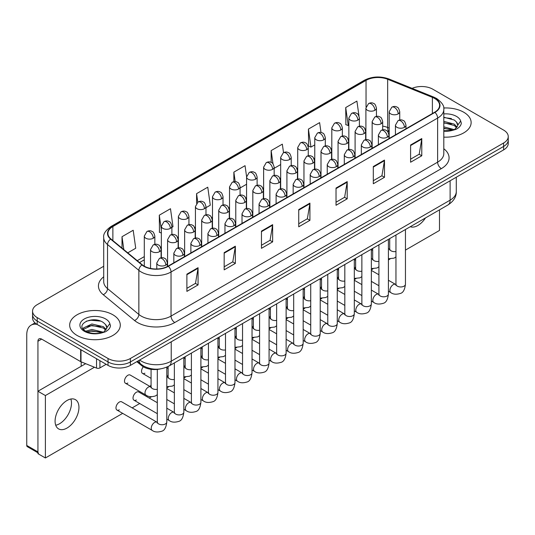 <?xml version="1.0" encoding="UTF-8"?>
<svg xmlns="http://www.w3.org/2000/svg" width="535" height="535" viewBox="0 0 535 535"><rect width="100%" height="100%" fill="white"/><g stroke="black" fill="none" stroke-linecap="round" stroke-linejoin="round"><path stroke-width="0.8" d="M389.192 131.77L388.136 131.349A21.092 12.178 0 0 0 387.26 131.008M160.634 368.869A15.816 9.135 180 0 1 141.681 365.652L136.833 361.653M463.725 112.223A25.312 14.612 0 0 0 443.696 107.996A25.312 14.612 0 0 1 463.725 112.223A25.312 14.612 0 0 1 471.134 122.555A25.312 14.612 0 0 0 463.725 112.223M112.878 314.781A25.312 14.612 0 0 0 85.292 311.617A25.312 14.612 0 0 0 69.67 325.12A25.312 14.612 0 0 0 77.087 335.452A25.312 14.612 0 0 0 104.666 338.615A25.312 14.612 0 0 0 120.288 325.12A25.312 14.612 0 0 0 112.878 314.781A25.312 14.612 0 0 0 85.292 311.617A25.312 14.612 0 0 0 69.67 325.12A25.312 14.612 0 0 0 77.087 335.452A25.312 14.612 0 0 0 104.666 338.615A25.312 14.612 0 0 0 120.288 325.12A25.312 14.612 0 0 0 112.878 314.781M434.641 98.447A16.873 9.744 180 0 1 439.583 105.335A16.873 9.744 180 0 1 434.641 112.223L168.057 266.136A16.873 9.744 180 0 1 142.303 264.832L110.979 239.005A16.873 9.744 180 0 1 107.93 233.421A16.873 9.744 180 0 1 112.872 226.532L366.04 80.364A16.873 9.744 180 0 1 387.654 79.274L432.387 97.357A16.873 9.744 180 0 1 434.641 98.447M434.942 98.273A17.294 9.984 0 0 0 432.628 97.156L387.895 79.073A17.294 9.984 0 0 0 365.746 80.19L112.571 226.358A17.294 9.984 0 0 0 110.638 239.145L141.962 264.972A17.294 9.984 0 0 0 168.358 266.31L434.942 112.397A17.294 9.984 0 0 0 434.942 98.273M103.71 266.263L37.189 304.669A15.816 9.135 0 0 0 32.555 311.123L32.555 318.011A15.816 9.135 0 0 0 37.189 324.471L108.03 365.372L108.03 361.928A15.816 9.135 0 0 0 130.4 361.928L503.616 146.45A15.816 9.135 0 0 0 508.25 139.996A15.816 9.135 0 0 1 503.616 146.45L130.4 361.928A15.816 9.135 0 0 1 108.03 361.928L37.189 321.027L108.03 361.928L108.03 358.483A15.816 9.135 0 0 0 130.4 358.483L503.616 143.005A15.816 9.135 0 0 0 508.25 136.552A15.816 9.135 0 0 0 503.616 130.092L432.775 89.191A15.816 9.135 0 0 0 412.104 88.342M32.555 314.567A15.816 9.135 0 0 0 37.189 321.027A15.816 9.135 0 0 1 32.555 314.567M186.889 274.167L186.889 291.388L198.07 284.928L198.07 267.707L186.889 274.167M186.889 288.332L195.502 283.356L198.024 268.276A4.22 2.434 -120 0 0 198.07 267.707M195.429 283.403L198.07 284.928M224.172 252.64L224.172 269.861L235.353 263.401L235.353 246.18L224.172 252.64M224.172 266.804L232.785 261.829L235.313 246.755A4.22 2.434 -120 0 0 235.353 246.18M232.712 261.876L235.353 263.401M261.454 231.113L261.454 248.334L272.643 241.873L272.643 224.653L261.454 231.113M261.454 245.277L270.068 240.302L272.596 225.228A4.22 2.434 -120 0 0 272.643 224.653M269.994 240.349L272.643 241.873M410.592 145.012L410.592 162.232L421.781 155.772L421.781 138.552L410.592 145.012M410.592 159.176L419.206 154.2L421.734 139.12A4.22 2.434 -120 0 0 421.781 138.552M419.132 154.247L421.781 155.772M373.31 166.532L373.31 183.752L384.491 177.299L384.491 160.079L373.31 166.532M373.31 180.703L381.923 175.727L384.451 160.647A4.22 2.434 -120 0 0 384.491 160.079M381.85 175.768L384.491 177.299M336.027 188.059L336.027 205.279L347.208 198.826L347.208 181.606L336.027 188.059M336.027 202.223L344.64 197.254L347.161 182.174A4.22 2.434 -120 0 0 347.208 181.606M344.56 197.295L347.208 198.826M298.737 209.586L298.737 226.807L309.925 220.346L309.925 203.126L298.737 209.586M298.737 223.75L307.358 218.775L309.879 203.701A4.22 2.434 -120 0 0 309.925 203.126M307.277 218.822L309.925 220.346M443.803 137.12A25.312 14.612 0 0 0 471.134 122.555A25.312 14.612 0 0 1 443.803 137.12M32.555 311.123A15.816 9.135 0 0 0 37.189 317.583L108.03 358.483M171.889 227.362L173.006 226.72L170.484 208.724L159.296 215.184L159.477 232.297M127.758 252.841L135.723 248.247L133.195 230.251L122.013 236.711L122.013 248.1M283.53 152.662L282.333 144.149L271.151 150.602L271.151 162.419M321 132.479L319.616 122.622L308.434 129.082L308.615 146.195M358.985 115.921L356.905 101.095L345.717 107.555L345.898 124.668M205.982 207.68L210.288 205.193L207.767 187.196L196.579 193.657L196.579 203.28M246.588 176.657L245.05 165.676L233.862 172.13L233.862 181.686M240.075 187.992L246.575 184.241M233.862 172.13L235.193 181.612M274.167 168.311L280.668 164.559M271.151 150.602L273.01 163.891M308.434 129.082L310.955 147.071L314.761 144.878M310.955 147.071L308.434 146.129M345.717 107.555L348.245 125.544L348.853 125.19M348.245 125.544L345.717 124.601M196.579 193.657L197.776 202.176M161.343 232.999L159.296 232.23M159.296 215.184L161.343 229.789M122.013 236.711L123.819 249.591M108.03 365.372A15.816 9.135 0 0 0 130.4 365.372L503.616 149.894A15.816 9.135 0 0 0 508.25 143.44L508.25 136.552M443.803 130.774L452.63 130.333L455.974 129.356C459.197 127.704 460.983 125.638 461.337 123.164L460.675 121.03L457.746 125.143A11.917 6.881 0 0 0 456.402 121.96L454.268 120.014L443.803 117.239M457.565 125.959L454.656 129.47M443.803 126.828L454.382 129.671M443.803 128.199L453.058 130.239M443.803 121.365L454.255 124.12L457.024 127.002M443.803 122.729L454.255 125.484L456.562 127.651M456.402 121.96L457.739 125.304M443.803 117.573L451.42 118.543M443.803 123.037L451.306 123.98M443.803 128.507L451.306 129.443M106.726 328.517L106.9 327.701A11.917 6.881 0 0 0 105.555 324.524L103.422 322.578C92.435 314.801 74.124 324.946 85.426 330.971C90.04 333.472 95.491 334.114 101.784 332.89L105.127 331.914C108.351 330.262 110.136 328.196 110.491 325.728L109.829 323.588L103.81 332.028M85.781 331.178L91.893 329.453L103.536 332.228M100.46 332.001L90.957 331.192L87.185 331.874L91.893 330.817L102.212 332.797M83.106 328.971L83.467 327.935L91.893 323.983L103.409 326.678L106.177 329.56M83.433 329.366L91.893 325.347L103.409 328.042L105.716 330.209M105.555 324.524L106.893 327.861M86.289 321.201L90.957 320.251L100.573 321.1M87.172 326.41L90.957 325.721L100.46 326.537M59.559 423.747A16.873 9.744 120 0 0 70.854 399.016A16.873 9.744 120 0 1 59.559 423.747A16.873 9.744 120 0 1 55.72 425.231A16.873 9.744 120 0 0 59.559 423.747M99.918 360.69L99.918 367.899L106.164 364.295M37.009 324.364A21.092 12.178 -120 0 0 31.117 325.146A21.092 12.178 -120 0 0 26.75 334.803L26.75 445.448L37.938 451.908L37.938 341.263A5.27 3.043 60 0 1 39.028 338.849A5.27 3.043 60 0 1 41.663 339.11L80.651 361.613L80.651 349.562M37.938 452.797L27.298 446.658A2.635 1.525 -60 0 1 26.75 445.448M81.186 366.274L81.186 361.861M37.938 451.908A2.635 1.525 120 0 0 38.48 453.112M99.918 367.899A2.635 1.525 180 0 1 96.541 368.073L80.999 361.787A2.635 1.525 180 0 1 80.651 361.613M157.31 394.696L155.438 395.927C151.472 397.13 148.322 396.856 145.981 395.104A4.748 2.742 -60 0 1 144.998 392.931A4.748 2.742 -60 0 1 148.569 387.006A4.748 2.742 -60 0 1 150.73 386.885L130.226 375.048A4.748 2.742 120 0 0 127.852 375.282A4.748 2.742 120 0 0 124.749 379.462A4.748 2.742 120 0 0 125.478 383.267A4.748 2.742 120 0 0 127.852 383.033M116.951 410.057L152.228 430.421A4.748 2.742 -60 0 1 151.499 426.616A4.748 2.742 -60 0 1 154.595 422.436A4.748 2.742 -60 0 1 154.809 422.322A4.748 2.742 -60 0 1 156.969 422.202L121.699 401.838A4.748 2.742 120 0 0 119.325 402.073A4.748 2.742 120 0 0 116.229 406.252A4.748 2.742 120 0 0 116.951 410.057A4.748 2.742 120 0 0 119.325 409.823M157.31 402.715L138.746 391.994A4.748 2.742 120 0 0 136.371 392.229A4.748 2.742 120 0 0 133.275 396.415A4.748 2.742 120 0 0 133.997 400.213A4.748 2.742 120 0 0 136.371 399.979M67.015 428.053A16.873 9.744 120 0 0 78.043 413.187A16.873 9.744 120 0 0 75.455 399.665A16.873 9.744 120 0 0 67.015 400.501A16.873 9.744 120 0 0 55.994 415.367A16.873 9.744 120 0 0 58.582 428.889A16.873 9.744 120 0 0 67.015 428.053M410.271 226.726A16.873 9.744 120 0 0 417.862 225.496A16.873 9.744 120 0 0 425.459 217.959M151.071 384.859A4.748 2.742 120 0 0 150.302 386.638M185.163 365.178A4.748 2.742 120 0 0 184.394 366.957M219.256 345.49A4.748 2.742 120 0 0 218.487 347.268M253.349 325.808A4.748 2.742 120 0 0 252.58 327.587M304.489 296.283A4.748 2.742 120 0 0 303.719 298.062M338.581 276.602A4.748 2.742 120 0 0 337.812 278.381M355.628 266.758A4.748 2.742 120 0 0 354.859 268.537M405.45 250.099L439.489 230.445L439.489 209.86M94.454 367.224L45.395 395.552L45.395 457.973L122.675 413.361M132.165 407.877L139.722 403.517M149.212 398.04L151.432 396.756M166.8 387.882L168.478 386.912M183.846 378.038L185.525 377.068M200.892 368.2L202.571 367.231M217.939 358.356L219.617 357.387M234.985 348.512L236.664 347.543M252.032 338.675L253.71 337.705M269.078 328.831L270.757 327.861M286.125 318.987L287.803 318.024M303.171 309.15L304.85 308.18M320.218 299.306L321.896 298.336M337.264 289.468L338.943 288.499M354.31 279.624L355.989 278.655M371.357 269.78L373.035 268.811M388.403 259.943L390.082 258.973M321.535 286.439A4.748 2.742 120 0 0 320.766 288.225M287.442 306.127A4.748 2.742 120 0 0 286.673 307.906M270.396 315.964A4.748 2.742 120 0 0 269.627 317.75M236.303 335.652A4.748 2.742 120 0 0 235.534 337.431M202.21 355.334A4.748 2.742 120 0 0 201.441 357.112M168.117 375.015A4.748 2.742 120 0 0 167.348 376.794M143.326 366.796A4.748 2.742 120 0 0 142.524 373.423A4.748 2.742 120 0 0 144.898 373.189M85.68 363.68L37.938 391.245L37.938 453.673L45.395 457.973M45.395 395.552L37.938 391.245M141.681 364.756L141.681 365.652M443.803 148.73A26.362 15.221 180 0 1 441.355 168.625L174.771 322.531A5.27 3.043 60 0 1 171.039 316.078L437.623 162.165A21.092 12.178 0 0 0 443.803 153.552L443.803 109.468A21.092 12.178 180 0 1 437.623 118.081A5.27 3.043 -120 0 0 434.942 112.397M174.771 322.531A26.362 15.221 180 0 1 137.482 322.531A26.362 15.221 180 0 1 134.532 320.498L103.208 294.671A26.362 15.221 180 0 1 103.71 276.809M141.213 316.078A21.092 12.178 0 0 0 171.039 316.078L171.039 271.987A21.092 12.178 180 0 1 138.853 270.362L107.528 244.535A21.092 12.178 180 0 1 103.71 237.553L103.71 281.637A21.092 12.178 0 0 0 107.528 288.619L138.853 314.446A21.092 12.178 0 0 0 141.213 316.078M443.803 109.468C444.505 106.177 442.084 102.499 436.533 98.447L433.758 97.102A5.27 2.468 112 0 0 432.628 97.156M433.758 97.102L389.025 79.013C380.291 75.923 371.999 76.371 364.154 80.357A5.27 3.043 60 0 1 365.746 80.19M112.571 226.358A5.27 3.043 -120 0 0 110.979 226.526C105.509 230.465 103.081 234.136 103.71 237.553M110.638 239.145A5.27 3.524 129.5 0 0 107.528 244.535L107.528 288.619A5.27 3.524 -50.5 0 1 103.208 294.671M389.025 79.013A5.27 2.468 112 0 0 387.895 79.073M141.962 264.972A5.27 3.524 129.5 0 0 138.853 270.362L138.853 314.446A5.27 3.524 -50.5 0 1 134.532 320.498M168.358 266.31A5.27 3.043 60 0 1 171.039 271.987L437.623 118.081L437.623 162.165A5.27 3.043 60 0 0 441.355 168.625M130.4 358.483L130.4 365.372M503.616 143.005L503.616 149.894M37.189 317.583L37.189 324.471M112.872 226.532L112.872 240.563M432.387 97.357L432.387 113.527M387.654 79.274L387.654 127.49A16.873 9.744 0 0 0 382.692 126.113M389.192 128.112L387.654 127.49A9.49 4.447 -68 0 0 389.192 131.617M366.04 80.364L366.04 106.926M365.9 128.661L365.111 129.116M348.853 138.505L348.064 138.96M331.807 148.349L331.018 148.804M314.761 158.186L313.971 158.641M297.714 168.03L296.925 168.485M280.668 177.867L279.879 178.329M263.621 187.711L262.832 188.166M246.575 197.555L245.786 198.01M229.528 207.393L228.739 207.854M212.482 217.237L211.693 217.691M195.435 227.081L194.646 227.535M178.389 236.918L177.6 237.379M161.343 246.762L160.553 247.217M144.296 256.606L137.254 260.672M365.9 130.079A9.49 5.477 60 0 1 365.626 131.021M298.737 210.135L309.879 203.701M336.027 188.608L347.161 182.174M373.31 167.081L384.451 160.647M410.592 145.553L421.734 139.12M261.454 231.655L272.596 225.228M224.172 253.182L235.313 246.755M186.889 274.709L198.024 268.276M139.655 360.028A21.092 12.178 0 0 0 141.4 361.172A21.092 12.178 0 0 0 171.227 361.172L450.116 200.157A21.092 12.178 0 0 0 456.288 191.55C456.449 196.78 453.66 201.26 447.929 204.985L169.04 366A10.546 6.086 60 0 0 171.227 361.172L171.227 341.798M450.116 180.783L450.116 200.157A10.546 6.086 60 0 1 447.929 204.985M139.073 360.363A10.546 7.055 129.5 0 0 140.966 364.188L137.455 361.299M404.433 127.337A5.27 3.043 0 0 0 405.978 125.19C405.142 122.14 404.306 120.642 403.477 120.703C401.945 119.626 400.147 119.599 398.067 120.622A5.27 3.043 60 0 1 400.702 120.883A5.27 3.043 -120 0 1 404.433 127.337A5.27 3.043 0 0 1 396.977 127.337A5.27 3.043 0 0 1 395.432 125.19L398.067 120.622M388.403 291.214L390.878 292.638A4.748 2.742 -60 0 1 390.149 288.833A4.748 2.742 -60 0 1 393.245 284.653A4.748 2.742 -60 0 1 393.459 284.54A4.748 2.742 -60 0 1 395.619 284.419L388.403 280.253M396.234 284.894L395.806 285.249L395.96 284.225A4.748 2.742 -0 0 0 397.351 286.158A4.748 2.742 -0 0 0 403.845 286.278A4.748 2.742 -0 0 0 405.45 284.225C404.801 289.736 403.096 292.812 400.327 293.454C396.361 294.665 393.212 294.39 390.878 292.638M398.194 113.895A5.27 3.043 0 0 0 399.739 111.741C398.903 108.692 398.067 107.201 397.231 107.254C395.706 106.177 393.907 106.151 391.827 107.174A5.27 3.043 60 0 1 394.462 107.435A5.27 3.043 -120 0 1 398.194 113.895A5.27 3.043 0 0 1 390.737 113.895A5.27 3.043 0 0 1 389.192 111.741L391.827 107.174M388.403 248.882A4.748 2.742 -60 0 1 389.38 249.103L388.403 248.541M389.988 249.584L389.567 249.932L389.721 248.909A4.748 2.742 -0 0 0 391.105 250.841A4.748 2.742 -0 0 0 395.96 251.51M374.901 110.29A5.27 3.043 0 0 0 376.446 108.137C375.61 105.087 374.781 103.596 373.945 103.65C372.42 102.58 370.615 102.553 368.541 103.569A5.27 3.043 60 0 1 371.176 103.83A5.27 3.043 -120 0 1 374.901 110.29A5.27 3.043 0 0 1 367.445 110.29A5.27 3.043 0 0 1 365.9 108.137L368.541 103.569M387.387 137.181A5.27 3.043 0 0 0 388.932 135.027C388.096 131.978 387.26 130.487 386.43 130.54C384.899 129.47 383.1 129.443 381.02 130.46A5.27 3.043 60 0 1 383.655 130.721A5.27 3.043 -120 0 1 387.387 137.181A5.27 3.043 0 0 1 379.93 137.181A5.27 3.043 0 0 1 378.385 135.027L381.02 130.46M371.357 301.051L373.831 302.482A4.748 2.742 -60 0 1 373.102 298.677A4.748 2.742 -60 0 1 376.199 294.497A4.748 2.742 -60 0 1 376.413 294.384A4.748 2.742 -60 0 1 378.573 294.263L371.357 290.09M379.188 294.738L378.76 295.093L378.914 294.063A4.748 2.742 -0 0 0 380.305 296.002A4.748 2.742 -0 0 0 386.798 296.123A4.748 2.742 -0 0 0 388.403 294.063C387.755 299.573 386.049 302.656 383.281 303.298C379.315 304.502 376.165 304.234 373.831 302.482M370.34 147.025A5.27 3.043 0 0 0 371.885 144.871C371.049 141.822 370.213 140.324 369.384 140.384C367.853 139.307 366.054 139.281 363.974 140.304A5.27 3.043 60 0 1 366.609 140.565A5.27 3.043 -120 0 1 370.34 147.025A5.27 3.043 0 0 1 362.884 147.025A5.27 3.043 0 0 1 361.339 144.871L363.974 140.304M354.31 310.895L356.785 312.32A4.748 2.742 -60 0 1 356.056 308.521A4.748 2.742 -60 0 1 359.152 304.335A4.748 2.742 -60 0 1 359.366 304.221A4.748 2.742 -60 0 1 361.526 304.101L354.31 299.934M362.141 304.582L361.713 304.93L361.867 303.907A4.748 2.742 -0 0 0 363.258 305.846A4.748 2.742 -0 0 0 369.752 305.96A4.748 2.742 -0 0 0 371.357 303.907C370.708 309.417 369.003 312.493 366.234 313.142C362.269 314.346 359.119 314.072 356.785 312.32M353.294 156.862A5.27 3.043 0 0 0 354.839 154.715C354.003 151.666 353.167 150.168 352.338 150.228C350.806 149.151 349.007 149.125 346.927 150.148A5.27 3.043 60 0 1 349.562 150.409A5.27 3.043 -120 0 1 353.294 156.862A5.27 3.043 0 0 1 345.837 156.862A5.27 3.043 0 0 1 344.293 154.715L346.927 150.148M337.264 320.739L339.738 322.164A4.748 2.742 -60 0 1 339.009 318.358A4.748 2.742 -60 0 1 342.106 314.179A4.748 2.742 -60 0 1 342.32 314.065A4.748 2.742 -60 0 1 344.48 313.945L337.264 309.778M345.095 314.419L344.667 314.774L344.821 313.751A4.748 2.742 -0 0 0 346.212 315.683A4.748 2.742 -0 0 0 352.705 315.804A4.748 2.742 -0 0 0 354.31 313.751C353.662 319.261 351.956 322.337 349.194 322.979C345.222 324.19 342.072 323.916 339.738 322.164M336.248 166.706A5.27 3.043 0 0 0 337.792 164.553C336.956 161.503 336.12 160.012 335.291 160.065C333.76 158.989 331.961 158.962 329.881 159.985A5.27 3.043 60 0 1 332.516 160.246A5.27 3.043 -120 0 1 336.248 166.706A5.27 3.043 0 0 1 328.791 166.706A5.27 3.043 0 0 1 327.246 164.553L329.881 159.985M320.218 330.576L322.692 332.008A4.748 2.742 -60 0 1 321.963 328.202A4.748 2.742 -60 0 1 325.059 324.023A4.748 2.742 -60 0 1 325.273 323.909A4.748 2.742 -60 0 1 327.433 323.782L320.218 319.616M328.049 324.263L327.621 324.611L327.774 323.588A4.748 2.742 -0 0 0 329.165 325.527A4.748 2.742 -0 0 0 335.659 325.648A4.748 2.742 -0 0 0 337.264 323.588C336.615 329.099 334.91 332.181 332.148 332.823C328.182 334.027 325.026 333.76 322.692 332.008M381.147 123.739A5.27 3.043 0 0 0 382.692 121.585C381.856 118.536 381.02 117.038 380.184 117.098C378.66 116.021 376.861 115.995 374.781 117.018A5.27 3.043 60 0 1 377.416 117.279A5.27 3.043 -120 0 1 381.147 123.739A5.27 3.043 0 0 1 373.691 123.739A5.27 3.043 0 0 1 372.146 121.585L374.781 117.018M371.357 258.726A4.748 2.742 -60 0 1 372.333 258.947L371.357 258.378M372.942 259.421L372.52 259.776L372.674 258.746A4.748 2.742 -0 0 0 374.059 260.685A4.748 2.742 -0 0 0 378.914 261.347M364.101 133.576A5.27 3.043 0 0 0 365.646 131.423C364.81 128.38 363.974 126.882 363.138 126.942C361.613 125.865 359.814 125.839 357.734 126.862A5.27 3.043 60 0 1 360.369 127.123A5.27 3.043 -120 0 1 364.101 133.576A5.27 3.043 0 0 1 356.644 133.576A5.27 3.043 0 0 1 355.1 131.423L357.734 126.862M354.31 268.563A4.748 2.742 -60 0 1 355.287 268.784L354.31 268.222M355.895 269.265L355.474 269.613L355.628 268.59A4.748 2.742 -0 0 0 357.012 270.529A4.748 2.742 -0 0 0 361.867 271.191M347.055 143.42A5.27 3.043 0 0 0 348.599 141.267C347.763 138.217 346.927 136.726 346.091 136.779C344.567 135.703 342.768 135.676 340.688 136.699A5.27 3.043 60 0 1 343.323 136.96A5.27 3.043 -120 0 1 347.055 143.42A5.27 3.043 0 0 1 339.598 143.42A5.27 3.043 0 0 1 338.053 141.267L340.688 136.699M337.264 278.407A4.748 2.742 -60 0 1 338.24 278.628L337.264 278.066M338.849 279.103L338.428 279.457L338.581 278.434A4.748 2.742 -0 0 0 339.966 280.367A4.748 2.742 -0 0 0 344.821 281.036M357.855 120.134A5.27 3.043 0 0 0 359.4 117.981C358.564 114.931 357.734 113.433 356.898 113.494C355.374 112.417 353.568 112.39 351.495 113.413A5.27 3.043 60 0 1 354.13 113.674A5.27 3.043 -120 0 1 357.855 120.134A5.27 3.043 0 0 1 350.398 120.134A5.27 3.043 0 0 1 348.853 117.981L351.495 113.413M340.808 129.972A5.27 3.043 0 0 0 342.353 127.825C341.517 124.775 340.688 123.277 339.852 123.338C338.327 122.261 336.522 122.234 334.449 123.257A5.27 3.043 60 0 1 337.083 123.518A5.27 3.043 -120 0 1 340.808 129.972A5.27 3.043 0 0 1 333.352 129.972A5.27 3.043 0 0 1 331.807 127.825L334.449 123.257M323.762 139.816A5.27 3.043 0 0 0 325.307 137.662C324.471 134.613 323.642 133.121 322.806 133.175C321.281 132.105 319.475 132.078 317.402 133.095A5.27 3.043 60 0 1 320.037 133.355A5.27 3.043 -120 0 1 323.762 139.816A5.27 3.043 0 0 1 316.305 139.816A5.27 3.043 0 0 1 314.761 137.662L317.402 133.095M306.715 149.66A5.27 3.043 0 0 0 308.26 147.506C307.424 144.457 306.595 142.959 305.759 143.019C304.234 141.942 302.429 141.915 300.356 142.939A5.27 3.043 60 0 1 302.991 143.199A5.27 3.043 -120 0 1 306.715 149.66A5.27 3.043 0 0 1 299.259 149.66A5.27 3.043 0 0 1 297.714 147.506L300.356 142.939M460.675 121.03A15.08 8.707 0 0 0 456.489 116.403A15.08 8.707 0 0 0 443.803 113.928M443.803 131.189A15.08 8.707 0 0 0 452.63 130.333M109.829 323.588A15.08 8.707 0 0 0 105.649 318.96A15.08 8.707 0 0 0 84.316 318.96A15.08 8.707 0 0 0 84.316 331.272A15.08 8.707 0 0 0 101.784 332.89M37.938 341.263L41.663 339.11M80.999 349.763L80.999 361.787M96.541 368.073L96.541 358.738M330.008 153.264A5.27 3.043 0 0 0 331.553 151.111C330.717 148.061 329.881 146.563 329.045 146.623C327.52 145.547 325.721 145.52 323.642 146.543A5.27 3.043 60 0 1 326.276 146.804A5.27 3.043 -120 0 1 330.008 153.264A5.27 3.043 0 0 1 322.551 153.264A5.27 3.043 0 0 1 321.007 151.111L323.642 146.543M320.218 288.251A4.748 2.742 -60 0 1 321.194 288.472L320.218 287.904M321.802 288.947L321.381 289.301L321.535 288.271A4.748 2.742 -0 0 0 322.919 290.211A4.748 2.742 -0 0 0 327.774 290.873M319.201 176.55A5.27 3.043 0 0 0 320.746 174.397C319.91 171.347 319.074 169.849 318.245 169.909C316.713 168.833 314.914 168.806 312.835 169.829A5.27 3.043 60 0 1 315.469 170.09A5.27 3.043 -120 0 1 319.201 176.55A5.27 3.043 0 0 1 311.745 176.55A5.27 3.043 0 0 1 310.2 174.397L312.835 169.829M303.171 340.421L305.645 341.845A4.748 2.742 -60 0 1 304.917 338.046A4.748 2.742 -60 0 1 308.013 333.86A4.748 2.742 -60 0 1 308.227 333.746A4.748 2.742 -60 0 1 310.387 333.626L303.171 329.46M311.002 334.108L310.574 334.455L310.728 333.432A4.748 2.742 -0 0 0 312.119 335.371A4.748 2.742 -0 0 0 318.613 335.485A4.748 2.742 -0 0 0 320.218 333.432C319.569 338.943 317.864 342.019 315.102 342.667C311.136 343.871 307.979 343.597 305.645 341.845M302.155 186.387A5.27 3.043 0 0 0 303.699 184.234C302.863 181.191 302.028 179.693 301.198 179.753C299.667 178.677 297.868 178.65 295.788 179.673A5.27 3.043 60 0 1 298.423 179.934A5.27 3.043 -120 0 1 302.155 186.387A5.27 3.043 0 0 1 294.698 186.387A5.27 3.043 0 0 1 293.153 184.234L295.788 179.673M286.125 350.258L288.599 351.689A4.748 2.742 -60 0 1 287.87 347.884A4.748 2.742 -60 0 1 290.966 343.704A4.748 2.742 -60 0 1 291.18 343.59A4.748 2.742 -60 0 1 293.34 343.47L286.125 339.304M293.956 343.945L293.528 344.299L293.682 343.276A4.748 2.742 -0 0 0 295.073 345.209A4.748 2.742 -0 0 0 301.566 345.329A4.748 2.742 -0 0 0 303.171 343.276C302.522 348.787 300.817 351.863 298.055 352.505C294.089 353.715 290.933 353.441 288.599 351.689M285.108 196.231A5.27 3.043 0 0 0 286.653 194.078C285.817 191.028 284.981 189.537 284.152 189.591C282.62 188.514 280.822 188.487 278.742 189.51A5.27 3.043 60 0 1 281.377 189.771A5.27 3.043 -120 0 1 285.108 196.231A5.27 3.043 0 0 1 277.652 196.231A5.27 3.043 0 0 1 276.107 194.078L278.742 189.51M269.078 360.102L271.553 361.526A4.748 2.742 -60 0 1 270.824 357.728A4.748 2.742 -60 0 1 273.92 353.548A4.748 2.742 -60 0 1 274.134 353.434A4.748 2.742 -60 0 1 276.294 353.307L269.078 349.141M276.909 353.789L276.481 354.137L276.635 353.113A4.748 2.742 -0 0 0 278.026 355.053A4.748 2.742 -0 0 0 284.52 355.166A4.748 2.742 -0 0 0 286.125 353.113C285.476 358.624 283.771 361.7 281.009 362.349C277.043 363.553 273.887 363.278 271.553 361.526M268.062 206.075A5.27 3.043 0 0 0 269.607 203.922C268.771 200.872 267.935 199.374 267.105 199.435C265.574 198.358 263.775 198.331 261.695 199.354A5.27 3.043 60 0 1 264.33 199.615A5.27 3.043 -120 0 1 268.062 206.075A5.27 3.043 0 0 1 260.605 206.075A5.27 3.043 0 0 1 259.06 203.922L261.695 199.354M252.032 369.946L254.506 371.37A4.748 2.742 -60 0 1 253.777 367.572A4.748 2.742 -60 0 1 256.874 363.385A4.748 2.742 -60 0 1 257.088 363.272A4.748 2.742 -60 0 1 259.248 363.151L252.032 358.985M259.863 363.633L259.435 363.981L259.589 362.957A4.748 2.742 -0 0 0 260.98 364.897A4.748 2.742 -0 0 0 267.473 365.01A4.748 2.742 -0 0 0 269.078 362.957C268.43 368.468 266.724 371.544 263.962 372.193C259.997 373.397 256.84 373.122 254.506 371.37M312.962 163.101A5.27 3.043 0 0 0 314.506 160.948C313.671 157.899 312.835 156.407 311.999 156.461C310.474 155.391 308.675 155.364 306.595 156.387A5.27 3.043 60 0 1 309.23 156.648A5.27 3.043 -120 0 1 312.962 163.101A5.27 3.043 0 0 1 305.505 163.101A5.27 3.043 0 0 1 303.96 160.948L306.595 156.387M303.171 298.089A4.748 2.742 -60 0 1 304.147 298.309L303.171 297.748M304.756 298.791L304.335 299.139L304.489 298.115A4.748 2.742 -0 0 0 305.873 300.055A4.748 2.742 -0 0 0 310.728 300.717M295.915 172.945A5.27 3.043 0 0 0 297.46 170.792C296.624 167.743 295.788 166.245 294.952 166.305C293.427 165.228 291.628 165.201 289.549 166.224A5.27 3.043 60 0 1 292.184 166.485A5.27 3.043 -120 0 1 295.915 172.945A5.27 3.043 0 0 1 288.459 172.945A5.27 3.043 0 0 1 286.914 170.792L289.549 166.224M286.125 307.933A4.748 2.742 -60 0 1 287.101 308.153L286.125 307.592M287.71 308.628L287.288 308.983L287.442 307.959A4.748 2.742 -0 0 0 288.826 309.892A4.748 2.742 -0 0 0 293.682 310.554M278.869 182.789A5.27 3.043 0 0 0 280.414 180.636C279.578 177.587 278.742 176.089 277.906 176.149C276.381 175.072 274.582 175.045 272.502 176.068A5.27 3.043 60 0 1 275.137 176.329A5.27 3.043 -120 0 1 278.869 182.789A5.27 3.043 0 0 1 271.412 182.789A5.27 3.043 0 0 1 269.867 180.636L272.502 176.068M269.078 317.777A4.748 2.742 -60 0 1 270.055 317.997L269.078 317.429M270.663 318.472L270.242 318.827L270.396 317.797A4.748 2.742 -0 0 0 271.78 319.736A4.748 2.742 -0 0 0 276.635 320.398M261.822 192.627A5.27 3.043 0 0 0 263.367 190.473C262.531 187.424 261.695 185.933 260.859 185.986C259.335 184.916 257.536 184.889 255.456 185.906A5.27 3.043 60 0 1 258.091 186.173A5.27 3.043 -120 0 1 261.822 192.627A5.27 3.043 0 0 1 254.366 192.627A5.27 3.043 0 0 1 252.821 190.473L255.456 185.906M252.032 327.614A4.748 2.742 -60 0 1 253.008 327.835L252.032 327.273M253.617 328.316L253.195 328.664L253.349 327.641A4.748 2.742 -0 0 0 254.734 329.58A4.748 2.742 -0 0 0 259.589 330.242M289.669 159.497A5.27 3.043 0 0 0 291.214 157.35C290.378 154.301 289.549 152.803 288.713 152.863C287.188 151.786 285.382 151.759 283.309 152.783A5.27 3.043 60 0 1 285.944 153.043A5.27 3.043 -120 0 1 289.669 159.497A5.27 3.043 0 0 1 282.212 159.497A5.27 3.043 0 0 1 280.668 157.35L283.309 152.783M272.623 169.341A5.27 3.043 0 0 0 274.167 167.188C273.332 164.138 272.502 162.647 271.666 162.7C270.142 161.624 268.336 161.597 266.263 162.62A5.27 3.043 60 0 1 268.898 162.881A5.27 3.043 -120 0 1 272.623 169.341A5.27 3.043 0 0 1 265.166 169.341A5.27 3.043 0 0 1 263.621 167.188L266.263 162.62M255.576 179.185A5.27 3.043 0 0 0 257.121 177.031C256.285 173.982 255.456 172.484 254.62 172.544C253.095 171.467 251.289 171.441 249.216 172.464A5.27 3.043 60 0 1 251.851 172.725A5.27 3.043 -120 0 1 255.576 179.185A5.27 3.043 0 0 1 248.12 179.185A5.27 3.043 0 0 1 246.575 177.031L249.216 172.464M251.015 215.913A5.27 3.043 0 0 0 252.56 213.759C251.724 210.716 250.888 209.218 250.059 209.279C248.528 208.202 246.729 208.175 244.649 209.198A5.27 3.043 60 0 1 247.284 209.459A5.27 3.043 -120 0 1 251.015 215.913A5.27 3.043 0 0 1 243.559 215.913A5.27 3.043 0 0 1 242.014 213.759L244.649 209.198M234.985 379.783L237.46 381.214A4.748 2.742 -60 0 1 236.731 377.409A4.748 2.742 -60 0 1 239.827 373.229A4.748 2.742 -60 0 1 240.041 373.116A4.748 2.742 -60 0 1 242.201 372.995L234.985 368.829M242.816 373.47L242.388 373.825L242.542 372.795A4.748 2.742 -0 0 0 243.933 374.734A4.748 2.742 -0 0 0 250.427 374.854A4.748 2.742 -0 0 0 252.032 372.795C251.383 378.305 249.678 381.388 246.916 382.03C242.95 383.241 239.794 382.966 237.46 381.214M233.969 225.757A5.27 3.043 0 0 0 235.514 223.603C234.678 220.554 233.842 219.062 233.013 219.116C231.481 218.039 229.682 218.012 227.602 219.036A5.27 3.043 60 0 1 230.237 219.297A5.27 3.043 -120 0 1 233.969 225.757A5.27 3.043 0 0 1 226.512 225.757A5.27 3.043 0 0 1 224.967 223.603L227.602 219.036M217.939 389.627L220.413 391.052A4.748 2.742 -60 0 1 219.684 387.253A4.748 2.742 -60 0 1 222.781 383.073A4.748 2.742 -60 0 1 222.995 382.953A4.748 2.742 -60 0 1 225.155 382.833L217.939 378.666M225.77 383.314L225.342 383.662L225.496 382.639A4.748 2.742 -0 0 0 226.887 384.578A4.748 2.742 -0 0 0 233.38 384.692A4.748 2.742 -0 0 0 234.985 382.639C234.337 388.149 232.631 391.225 229.869 391.874C225.904 393.078 222.747 392.804 220.413 391.052M216.922 235.601A5.27 3.043 0 0 0 218.467 233.447C217.631 230.398 216.795 228.9 215.966 228.96C214.435 227.883 212.636 227.857 210.556 228.88A5.27 3.043 60 0 1 213.191 229.14A5.27 3.043 -120 0 1 216.922 235.601A5.27 3.043 0 0 1 209.466 235.601A5.27 3.043 0 0 1 207.921 233.447L210.556 228.88M200.892 399.471L203.367 400.896A4.748 2.742 -60 0 1 202.638 397.09A4.748 2.742 -60 0 1 205.734 392.911A4.748 2.742 -60 0 1 205.948 392.797A4.748 2.742 -60 0 1 208.108 392.677L200.892 388.51M208.724 393.158L208.296 393.506L208.449 392.483A4.748 2.742 -0 0 0 209.84 394.415A4.748 2.742 -0 0 0 216.334 394.536A4.748 2.742 -0 0 0 217.939 392.483C217.29 397.993 215.585 401.069 212.823 401.718C208.857 402.922 205.701 402.648 203.367 400.896M199.876 245.438A5.27 3.043 0 0 0 201.421 243.285C200.585 240.235 199.749 238.744 198.92 238.804C197.388 237.727 195.589 237.7 193.51 238.724A5.27 3.043 60 0 1 196.151 238.984A5.27 3.043 -120 0 1 199.876 245.438A5.27 3.043 0 0 1 192.419 245.438A5.27 3.043 0 0 1 190.875 243.285L193.51 238.724M183.846 409.308L186.32 410.74A4.748 2.742 -60 0 1 185.591 406.934A4.748 2.742 -60 0 1 188.688 402.755A4.748 2.742 -60 0 1 188.902 402.641A4.748 2.742 -60 0 1 191.062 402.521L183.846 398.354M191.677 402.995L191.249 403.35L191.403 402.32A4.748 2.742 -0 0 0 192.794 404.259A4.748 2.742 -0 0 0 199.287 404.38A4.748 2.742 -0 0 0 200.892 402.32C200.244 407.83 198.538 410.913 195.777 411.555C191.811 412.766 188.654 412.492 186.32 410.74M182.83 255.282A5.27 3.043 0 0 0 184.374 253.129C183.538 250.079 182.702 248.588 181.873 248.641C180.342 247.565 178.543 247.538 176.463 248.561A5.27 3.043 60 0 1 179.105 248.822A5.27 3.043 -120 0 1 182.83 255.282A5.27 3.043 0 0 1 175.373 255.282A5.27 3.043 0 0 1 173.828 253.129L176.463 248.561M166.8 419.152L169.274 420.577A4.748 2.742 -60 0 1 168.545 416.778A4.748 2.742 -60 0 1 171.641 412.592A4.748 2.742 -60 0 1 171.855 412.478A4.748 2.742 -60 0 1 174.015 412.358L166.8 408.192M174.631 412.839L174.203 413.187L174.357 412.164A4.748 2.742 -0 0 0 175.748 414.103A4.748 2.742 -0 0 0 182.241 414.217A4.748 2.742 -0 0 0 183.846 412.164C183.197 417.674 181.492 420.751 178.73 421.399C174.764 422.603 171.608 422.329 169.274 420.577M165.783 265.126A5.27 3.043 0 0 0 167.328 262.973C166.492 259.923 165.656 258.425 164.827 258.485C163.295 257.409 161.496 257.382 159.417 258.405A5.27 3.043 60 0 1 162.058 258.666A5.27 3.043 -120 0 1 165.783 265.126A5.27 3.043 0 0 1 158.327 265.126A5.27 3.043 0 0 1 156.782 262.973L159.417 258.405M157.584 422.677L157.156 423.031L157.31 422.008A4.748 2.742 -0 0 0 158.701 423.941A4.748 2.742 -0 0 0 165.195 424.061A4.748 2.742 -0 0 0 166.8 422.008C166.151 427.518 164.446 430.595 161.684 431.243C157.718 432.447 154.561 432.173 152.228 430.421M244.776 202.471A5.27 3.043 0 0 0 246.321 200.317C245.485 197.268 244.649 195.77 243.813 195.83C242.288 194.753 240.489 194.727 238.409 195.75A5.27 3.043 60 0 1 241.044 196.011A5.27 3.043 -120 0 1 244.776 202.471A5.27 3.043 0 0 1 237.319 202.471A5.27 3.043 0 0 1 235.774 200.317L238.409 195.75M234.985 337.458A4.748 2.742 -60 0 1 235.962 337.679L234.985 337.117M236.57 338.153L236.149 338.508L236.303 337.485A4.748 2.742 -0 0 0 237.687 339.417A4.748 2.742 -0 0 0 242.542 340.079M227.729 212.308A5.27 3.043 0 0 0 229.274 210.161C228.438 207.112 227.602 205.614 226.766 205.674C225.242 204.597 223.443 204.571 221.363 205.594A5.27 3.043 60 0 1 223.998 205.855A5.27 3.043 -120 0 1 227.729 212.308A5.27 3.043 0 0 1 220.273 212.308A5.27 3.043 0 0 1 218.728 210.161L221.363 205.594M217.939 347.302A4.748 2.742 -60 0 1 218.915 347.523L217.939 346.954M219.524 347.997L219.103 348.352L219.256 347.322A4.748 2.742 -0 0 0 220.641 349.261A4.748 2.742 -0 0 0 225.496 349.923M210.683 222.152A5.27 3.043 0 0 0 212.228 219.999C211.392 216.949 210.556 215.458 209.72 215.511C208.195 214.441 206.396 214.415 204.316 215.431A5.27 3.043 60 0 1 206.951 215.692A5.27 3.043 -120 0 1 210.683 222.152A5.27 3.043 0 0 1 203.226 222.152A5.27 3.043 0 0 1 201.682 219.999L204.316 215.431M200.892 357.139A4.748 2.742 -60 0 1 201.869 357.36L200.892 356.798M202.477 357.841L202.056 358.189L202.21 357.166A4.748 2.742 -0 0 0 203.594 359.105A4.748 2.742 -0 0 0 208.449 359.767M193.637 231.996A5.27 3.043 0 0 0 195.181 229.843C194.345 226.793 193.51 225.295 192.674 225.355C191.149 224.279 189.35 224.252 187.27 225.275A5.27 3.043 60 0 1 189.905 225.536A5.27 3.043 -120 0 1 193.637 231.996A5.27 3.043 0 0 1 186.18 231.996A5.27 3.043 0 0 1 184.635 229.843L187.27 225.275M183.846 366.983A4.748 2.742 -60 0 1 184.822 367.204L183.846 366.642M185.431 367.679L185.01 368.033L185.163 367.01A4.748 2.742 -0 0 0 186.548 368.943A4.748 2.742 -0 0 0 191.403 369.605M176.59 241.833A5.27 3.043 0 0 0 178.135 239.687C177.299 236.637 176.463 235.139 175.627 235.199C174.102 234.123 172.303 234.096 170.224 235.119A5.27 3.043 60 0 1 172.858 235.38A5.27 3.043 -120 0 1 176.59 241.833A5.27 3.043 0 0 1 169.134 241.833A5.27 3.043 0 0 1 167.589 239.687L170.224 235.119M166.8 376.827A4.748 2.742 -60 0 1 167.776 377.041L166.8 376.479M168.385 377.523L167.963 377.87L168.117 376.847A4.748 2.742 -0 0 0 169.501 378.787A4.748 2.742 -0 0 0 174.357 379.449M159.544 251.677A5.27 3.043 0 0 0 161.088 249.524C160.253 246.474 159.417 244.983 158.581 245.037C157.056 243.96 155.257 243.933 153.177 244.956A5.27 3.043 60 0 1 155.812 245.217A5.27 3.043 -120 0 1 159.544 251.677A5.27 3.043 0 0 1 152.087 251.677A5.27 3.043 0 0 1 150.542 249.524L153.177 244.956M151.338 387.367L150.917 387.714L151.071 386.691A4.748 2.742 -0 0 0 152.455 388.631A4.748 2.742 -0 0 0 157.31 389.293M238.53 189.022A5.27 3.043 0 0 0 240.075 186.869C239.239 183.826 238.409 182.328 237.573 182.388C236.049 181.311 234.243 181.285 232.17 182.308A5.27 3.043 60 0 1 234.805 182.569A5.27 3.043 -120 0 1 238.53 189.022A5.27 3.043 0 0 1 231.073 189.022A5.27 3.043 0 0 1 229.528 186.869L232.17 182.308M221.483 198.866A5.27 3.043 0 0 0 223.028 196.713C222.192 193.663 221.363 192.172 220.527 192.225C219.002 191.149 217.197 191.122 215.123 192.145A5.27 3.043 60 0 1 217.758 192.406A5.27 3.043 -120 0 1 221.483 198.866A5.27 3.043 0 0 1 214.027 198.866A5.27 3.043 0 0 1 212.482 196.713L215.123 192.145M204.437 208.71A5.27 3.043 0 0 0 205.982 206.557C205.146 203.507 204.316 202.009 203.481 202.07C201.956 200.993 200.15 200.966 198.077 201.989A5.27 3.043 60 0 1 200.712 202.25A5.27 3.043 -120 0 1 204.437 208.71A5.27 3.043 0 0 1 196.98 208.71A5.27 3.043 0 0 1 195.435 206.557L198.077 201.989M187.39 218.547A5.27 3.043 0 0 0 188.935 216.394C188.099 213.351 187.27 211.853 186.434 211.913C184.909 210.837 183.104 210.81 181.031 211.833A5.27 3.043 60 0 1 183.665 212.094A5.27 3.043 -120 0 1 187.39 218.547A5.27 3.043 0 0 1 179.934 218.547A5.27 3.043 0 0 1 178.389 216.394L181.031 211.833M170.344 228.391A5.27 3.043 0 0 0 171.889 226.238C171.053 223.189 170.224 221.697 169.388 221.751C167.863 220.674 166.057 220.647 163.984 221.671A5.27 3.043 60 0 1 166.619 221.931A5.27 3.043 -120 0 1 170.344 228.391A5.27 3.043 0 0 1 162.887 228.391A5.27 3.043 0 0 1 161.343 226.238L163.984 221.671M153.298 238.236A5.27 3.043 0 0 0 154.842 236.082C154.006 233.033 153.177 231.535 152.341 231.595C150.816 230.518 149.011 230.491 146.938 231.515A5.27 3.043 60 0 1 149.573 231.775A5.27 3.043 -120 0 1 153.298 238.236A5.27 3.043 0 0 1 145.841 238.236A5.27 3.043 0 0 1 144.296 236.082L146.938 231.515M364.154 80.357L110.979 226.526M389.192 131.663L386.972 130.928M144.296 259.816L139.548 262.558M169.04 366C160.553 370.267 152.067 370.267 143.581 366L140.966 364.188M456.288 191.55L456.288 177.219M405.45 229.508L405.45 284.225M405.978 128.774L405.978 125.19M378.914 285.73L371.357 281.37M395.96 234.992L395.96 284.225M395.432 134.86L395.432 125.19M378.914 274.769L371.357 270.409M388.403 258.779L394.088 258.144L395.96 256.907M399.739 120.007L399.739 111.741M389.721 238.597L389.721 248.909M372.674 250.413L371.357 249.658M389.192 138.465L389.192 111.741M376.446 116.403L376.446 108.137M365.9 139.648L365.9 108.137M388.403 239.352L388.403 294.063M388.932 138.612L388.932 135.027M361.867 295.574L354.31 291.214M378.914 244.836L378.914 294.063M378.385 144.704L378.385 135.027M361.867 284.613L354.31 280.253M371.357 249.196L371.357 303.907M371.885 148.456L371.885 144.871M344.821 305.418L337.264 301.051M361.867 254.673L361.867 303.907M361.339 154.541L361.339 144.871M344.821 294.457L337.264 290.09M354.31 259.034L354.31 313.751M354.839 158.3L354.839 154.715M327.774 315.255L320.218 310.895M344.821 264.517L344.821 313.751M344.293 164.385L344.293 154.715M327.774 304.295L320.218 299.934M337.264 268.878L337.264 323.588M337.792 168.137L337.792 164.553M310.728 325.099L303.171 320.739M327.774 274.355L327.774 323.588M327.246 174.229L327.246 164.553M310.728 314.139L303.171 309.778M371.357 268.623L377.041 267.981L378.914 266.751M382.692 129.844L382.692 121.585M372.674 248.434L372.674 258.746M355.628 260.257L354.31 259.502M372.146 148.309L372.146 121.585M354.31 278.461L359.995 277.825L361.867 276.595M365.646 139.688L365.646 131.423M355.628 258.278L355.628 268.59M338.581 270.101L337.264 269.339M355.1 158.146L355.1 131.423M337.264 288.305L342.948 287.669L344.821 286.432M348.599 149.526L348.599 141.267M338.581 268.122L338.581 278.434M321.535 279.939L320.218 279.183M338.053 167.99L338.053 141.267M359.4 126.24L359.4 117.981M348.853 149.486L348.853 117.981M342.353 136.084L342.353 127.825M331.807 159.33L331.807 127.825M325.307 145.928L325.307 137.662M314.761 169.174L314.761 137.662M308.26 155.765L308.26 147.506M297.714 179.011L297.714 147.506M31.117 325.146L35.009 322.899M320.218 298.149L325.902 297.507L327.774 296.276M331.553 159.37L331.553 151.111M321.535 277.959L321.535 288.271M304.489 289.783L303.171 289.027M321.007 177.834L321.007 151.111M320.218 278.722L320.218 333.432M320.746 177.981L320.746 174.397M293.682 334.937L286.125 330.576M310.728 284.199L310.728 333.432M310.2 184.067L310.2 174.397M293.682 323.983L286.125 319.616M303.171 288.559L303.171 343.276M303.699 187.825L303.699 184.234M276.635 344.781L269.078 340.421M293.682 294.043L293.682 343.276M293.153 193.911L293.153 184.234M276.635 333.82L269.078 329.46M286.125 298.403L286.125 353.113M286.653 197.662L286.653 194.078M259.589 354.625L252.032 350.258M276.635 303.88L276.635 353.113M276.107 203.755L276.107 194.078M259.589 343.664L252.032 339.304M269.078 308.247L269.078 362.957M269.607 207.506L269.607 203.922M242.542 364.462L234.985 360.102M259.589 313.724L259.589 362.957M259.06 213.592L259.06 203.922M242.542 353.508L234.985 349.141M303.171 307.986L308.855 307.351L310.728 306.12M314.506 169.214L314.506 160.948M304.489 287.803L304.489 298.115M287.442 299.627L286.125 298.864M303.96 187.671L303.96 160.948M286.125 317.83L291.809 317.188L293.682 315.958M297.46 179.051L297.46 170.792M287.442 297.647L287.442 307.959M270.396 309.464L269.078 308.708M286.914 197.515L286.914 170.792M269.078 327.674L274.763 327.032L276.635 325.802M280.414 188.895L280.414 180.636M270.396 307.485L270.396 317.797M253.349 319.308L252.032 318.546M269.867 207.359L269.867 180.636M252.032 337.511L257.716 336.876L259.589 335.646M263.367 198.739L263.367 190.473M253.349 317.329L253.349 327.641M236.303 329.152L234.985 328.39M252.821 217.197L252.821 190.473M291.214 165.609L291.214 157.35M280.668 188.855L280.668 157.35M274.167 175.453L274.167 167.188M263.621 198.692L263.621 167.188M257.121 185.291L257.121 177.031M246.575 208.536L246.575 177.031M252.032 318.084L252.032 372.795M252.56 217.35L252.56 213.759M225.496 374.306L217.939 369.946M242.542 323.568L242.542 372.795M242.014 223.436L242.014 213.759M225.496 363.345L217.939 358.985M234.985 327.928L234.985 382.639M235.514 227.188L235.514 223.603M208.449 384.15L200.892 379.783M225.496 333.405L225.496 382.639M224.967 233.28L224.967 223.603M208.449 373.189L200.892 368.829M217.939 337.772L217.939 392.483M218.467 237.032L218.467 233.447M191.403 393.987L183.846 389.627M208.449 343.249L208.449 392.483M207.921 243.117L207.921 233.447M191.403 383.033L183.846 378.666M200.892 347.61L200.892 402.32M201.421 246.876L201.421 243.285M174.357 403.831L166.8 399.471M191.403 353.093L191.403 402.32M190.875 252.961L190.875 243.285M174.357 392.871L166.8 388.51M183.846 357.454L183.846 412.164M184.374 256.713L184.374 253.129M157.31 413.675L133.997 400.213M174.357 362.931L174.357 412.164M173.828 262.805L173.828 253.129M166.8 367.124L166.8 422.008M167.328 266.53L167.328 262.973M157.31 369.417L157.31 422.008M156.782 268.978L156.782 262.973M234.985 347.355L240.67 346.713L242.542 345.483M246.321 208.576L246.321 200.317M236.303 327.173L236.303 337.485M219.256 338.989L217.939 338.234M235.774 227.041L235.774 200.317M217.939 357.199L223.623 356.557L225.496 355.327M229.274 218.42L229.274 210.161M219.256 337.01L219.256 347.322M202.21 348.833L200.892 348.071M218.728 236.878L218.728 210.161M200.892 367.037L206.577 366.401L208.449 365.171M212.228 228.264L212.228 219.999M202.21 346.854L202.21 357.166M185.163 358.677L183.846 357.915M201.682 246.722L201.682 219.999M183.846 376.881L189.53 376.239L191.403 375.008M195.181 238.102L195.181 229.843M185.163 356.691L185.163 367.01M168.117 368.515L166.8 367.759M184.635 256.566L184.635 229.843M166.8 386.718L172.484 386.083L174.357 384.852M178.135 247.946L178.135 239.687M168.117 366.508L168.117 376.847M151.071 378.359L142.524 373.423M167.589 266.397L167.589 239.687M161.088 257.79L161.088 249.524M151.071 369.31L151.071 386.691M145.981 395.104L125.478 383.267M150.542 268.436L150.542 249.524M240.075 195.135L240.075 186.869M229.528 218.38L229.528 186.869M223.028 204.979L223.028 196.713M212.482 228.218L212.482 196.713M205.982 214.816L205.982 206.557M195.435 238.062L195.435 206.557M188.935 224.66L188.935 216.394M178.389 247.906L178.389 216.394M171.889 234.497L171.889 226.238M161.343 257.743L161.343 226.238M154.842 244.341L154.842 236.082M144.296 266.196L144.296 236.082"/></g></svg>
